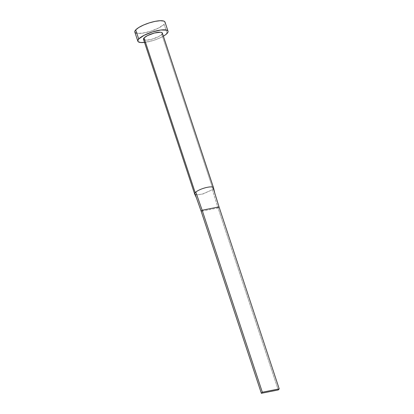 <?xml version="1.0" encoding="UTF-8"?>
<svg xmlns="http://www.w3.org/2000/svg" width="414" height="414" viewBox="0 0 414 414"><rect width="100%" height="100%" fill="white"/><g stroke="black" fill="none" stroke-linecap="round" stroke-linejoin="round"><path stroke-width="0.31" stroke-dasharray="2.07 1.55" d="M143.487 39.304A9.936 2.624 161.7 0 0 151.669 39.299A9.936 2.624 161.7 0 0 161.807 34.424L212.972 189.126A9.936 2.624 -18.3 0 1 212.351 189.705L202.368 194.114L196.474 194.849L194.616 193.83M136.154 33.13L142.002 33.255L150.515 31.298L158.826 27.924L164.13 24.266L167.142 33.363L164.13 24.266A15.898 4.197 161.7 0 0 165.01 22.092L164.881 23.2L164.13 24.266A15.898 4.197 161.7 0 1 147.907 32.064A15.898 4.197 161.7 0 1 134.819 32.08M163.385 36.173A15.898 4.197 -18.3 0 1 144.517 42.414L153.527 40.401L159.276 38.243L163.385 36.178M162.128 32.732L162.278 33.757M214.731 192.965L213.37 188.587A9.936 2.624 -18.3 0 1 212.972 189.126L161.807 34.424L158.495 36.711L151.446 39.356L146.499 40.168L143.715 39.64M134.773 31.883L135.181 32.618M161.807 34.424A9.936 2.624 161.7 0 0 162.355 33.068M194.699 194.119L197.152 194.88L203.114 193.918L212.351 189.705L218.054 207.947L219.037 206.876L218.054 207.947L212.351 189.705A9.936 2.624 161.7 0 0 212.972 189.126A9.936 2.624 161.7 0 0 213.37 188.587M218.054 207.947L201.168 211.3L218.054 207.947L278.244 389.952L218.054 207.947"/><path stroke-width="0.62" d="M143.715 39.64L143.565 38.616L144.036 37.948L195.196 192.65A9.936 2.624 161.7 0 0 194.797 193.188A9.936 2.624 -18.3 0 1 195.196 192.65L144.036 37.948A9.936 2.624 161.7 0 0 143.487 39.304L194.652 194.006M168.017 31.195L165.01 22.092A15.898 4.197 161.7 0 0 151.917 22.113A15.898 4.197 161.7 0 0 135.694 29.906A15.898 4.197 161.7 0 0 134.819 32.08L137.826 41.177A15.898 4.197 -18.3 0 1 138.7 39.009L135.694 29.906L138.7 39.009A15.898 4.197 -18.3 0 1 154.929 31.21A15.898 4.197 -18.3 0 1 168.017 31.195A15.898 4.197 -18.3 0 1 167.142 33.363A15.898 4.197 -18.3 0 1 163.385 36.173L165.848 34.538L167.887 32.302L168.063 31.386L167.654 30.657L166.676 30.139L160.829 30.015L152.316 31.971L144.01 35.35L138.7 39.009L137.779 40.986L138.188 41.716L140.667 42.518L145.014 42.357M144.517 42.414A15.898 4.197 -18.3 0 1 137.826 41.177M213.479 187.677A9.936 2.624 161.7 0 0 205.893 187.635A9.936 2.624 161.7 0 0 195.817 192.07A9.936 2.624 161.7 0 0 195.196 192.65A9.936 2.624 -18.3 0 1 195.817 192.07A9.936 2.624 -18.3 0 1 206.068 187.589A9.936 2.624 -18.3 0 1 213.52 187.765L162.355 33.068A9.936 2.624 161.7 0 0 154.179 33.079A9.936 2.624 161.7 0 0 144.036 37.948L147.353 35.661L154.396 33.016L160.58 32.23L161.522 32.406L162.386 33.187M162.278 33.757L161.807 34.424M165.051 22.289L164.643 21.559L163.67 21.042L160.192 20.716L155.147 21.357L149.309 22.873L143.56 25.031L138.778 27.5L135.694 29.906L134.943 30.972L134.824 32.095M135.181 32.618L136.154 33.13M213.52 187.765A9.936 2.624 -18.3 0 1 213.37 188.587L219.037 206.876L214.731 192.965L213.541 187.858M195.817 192.07L202.151 210.224L219.037 206.876L279.227 388.875L219.037 206.876L202.151 210.224L195.817 192.07M194.797 193.188L201.168 211.3L202.151 210.224L262.341 392.224L202.151 210.224L201.168 211.3L194.797 193.188L194.699 194.119L196.371 197.654M201.168 211.3L261.363 393.3L278.244 389.952L279.227 388.875L262.341 392.224L261.363 393.3L201.168 211.3M261.363 393.3L278.244 389.952L279.227 388.875L262.341 392.224L261.363 393.3"/></g></svg>
